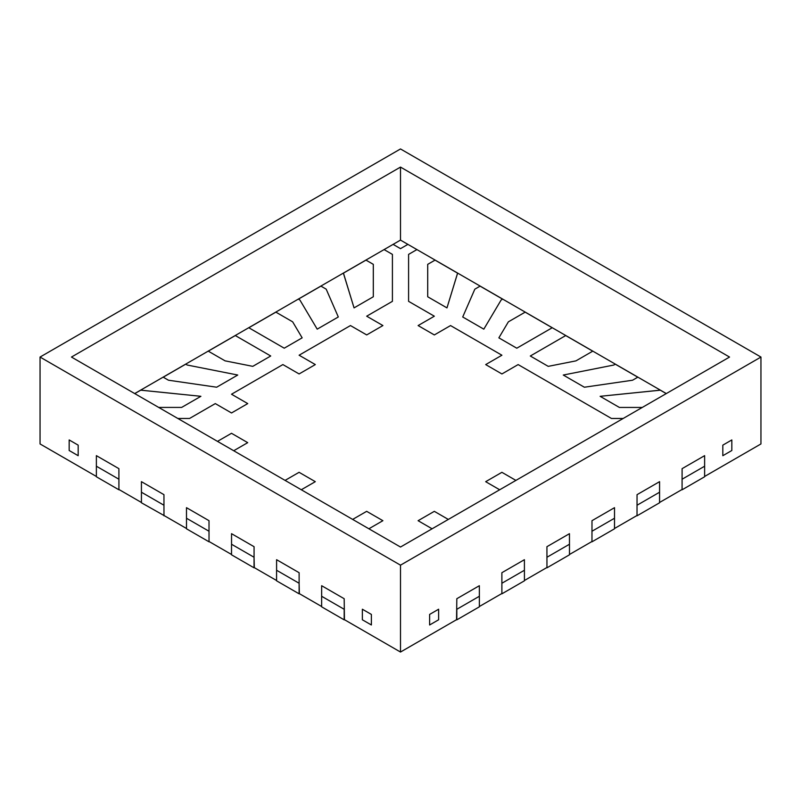 <?xml version="1.0" encoding="UTF-8"?>
<svg xmlns="http://www.w3.org/2000/svg" width="801" height="801" viewBox="0 0 801 801"><rect width="100%" height="100%" fill="white"/><g stroke="black" fill="none" stroke-linecap="round" stroke-linejoin="round"><path stroke-width="1.2" d="M722.822 455.709L731.834 450.502L731.834 439.939L731.834 450.502L722.822 455.709L722.822 445.146L731.834 439.939L722.822 445.146L722.822 455.709M362.362 619.784L371.384 624.98L371.384 614.427L371.384 624.98L362.362 619.784L362.362 609.221L371.384 614.427L362.362 609.221L362.362 619.784M429.616 624.99L438.628 619.784L438.628 609.221L438.628 619.784L429.616 624.99L429.616 614.427L438.628 609.221L429.616 614.427L429.616 624.99M69.166 450.502L78.178 455.709L78.178 445.146L78.178 455.709L69.166 450.502L69.166 439.939L78.178 445.146L69.166 439.939L69.166 450.502M666.312 393.571L416.92 249.582L408.59 254.388L408.59 301.346L434.332 316.205L408.59 301.346L408.59 254.388L416.92 249.582L407.899 244.375L400.5 248.65L393.101 244.375L384.09 249.582L392.41 254.388L392.41 301.336L366.688 316.195L382.908 325.556L366.688 334.928L350.468 325.556L299.103 355.213L315.324 364.575L299.103 373.947L282.883 364.575L231.519 394.232L247.739 403.594L231.519 412.966L215.299 403.594L189.557 418.462L177.802 418.462L189.557 418.462L215.299 403.594L231.519 412.966L247.739 403.594L231.519 394.232L282.883 364.575L299.103 373.947L315.324 364.575L299.103 355.213L350.468 325.556L366.688 334.928L382.908 325.556L366.688 316.195L392.41 301.336L392.41 254.388L384.09 249.582L134.688 393.571M418.112 325.566L434.332 316.205L418.112 325.566L434.332 334.938L418.112 325.566M450.552 325.566L434.332 334.938L450.552 325.566L501.917 355.223L450.552 325.566M485.696 364.585L501.917 355.223L485.696 364.585L501.917 373.957L485.696 364.585M518.137 364.585L501.917 373.957L518.137 364.585L611.463 418.472L518.137 364.585M623.178 418.472L611.463 418.472L623.178 418.472M619.383 407.439L642.292 407.439L619.383 407.439L600.119 396.315L619.383 407.439M660.384 390.147L600.119 396.315L660.304 390.187L666.242 393.601M435.103 260.085L427.704 264.35L427.704 296.77L427.704 264.35L435.043 260.125L457.581 273.141L446.968 307.894L427.704 296.77L446.968 307.894L457.631 273.091M483.814 329.161L501.126 300.005L502.617 299.143L480.089 286.137L474.833 289.161L462.718 316.986L483.814 329.161L501.126 300.005L502.617 299.143L480.089 286.137L474.833 289.161L462.718 316.986L483.814 329.161M498.863 337.852L516.785 348.205L552.189 327.759L525.156 312.15L508.365 321.842L498.863 337.852L516.785 348.205L552.189 327.759L525.156 312.15L508.365 321.842L498.863 337.852M615.328 364.135L613.776 365.046L563.273 375.038L613.776 365.046L615.278 364.185L637.806 377.191L632.56 380.225L584.37 387.223L563.273 375.038L584.37 387.223L632.56 380.225L637.856 377.141M565.706 335.559L592.74 351.168L575.949 360.871L548.224 366.357L530.302 356.004L548.224 366.357L575.949 360.871L592.74 351.168L565.706 335.559L530.302 356.004L565.706 335.559M317.206 329.151L299.884 299.995L298.403 299.123L320.931 286.117L298.403 299.123L299.884 299.995L317.206 329.151L338.302 316.976L317.206 329.151M320.931 286.117L326.187 289.151L338.302 316.976L326.187 289.151L320.931 286.117M181.637 407.419L158.688 407.419L181.637 407.419L200.901 396.305L181.637 407.419M134.758 393.601L140.706 390.177L200.901 396.305L140.616 390.147M237.747 375.028L187.244 365.036L185.742 364.175L163.214 377.181L168.46 380.215L216.65 387.213L237.747 375.028L216.65 387.213L168.46 380.215L163.214 377.181L185.742 364.175L187.244 365.036L237.747 375.028M270.718 355.994L235.314 335.549L208.28 351.158L225.071 360.85L252.786 366.347L270.718 355.994L252.786 366.347L225.071 360.85L208.28 351.158L235.314 335.549L270.718 355.994M365.897 260.085L373.316 264.34L373.316 296.76L373.316 264.34L365.977 260.115L343.449 273.121L354.052 307.884L373.316 296.76L354.052 307.884L343.369 273.091M275.864 312.14L248.831 327.749L275.864 312.14L292.655 321.832L302.157 337.842L284.235 348.195L248.831 327.749L284.235 348.195L302.157 337.842L292.655 321.832L275.864 312.14M501.897 472.32L515.904 480.4L501.897 472.32L485.676 481.681L501.897 472.32M499.684 489.771L485.676 481.681L499.684 489.771M434.312 511.338L448.32 519.428L434.312 511.338L418.092 520.7L434.312 511.338M432.099 528.79L418.092 520.7L432.099 528.79M382.888 520.69L368.881 528.78L382.888 520.69L366.668 511.328L382.888 520.69M352.66 519.408L366.668 511.328L352.66 519.408M315.304 481.671L301.296 489.751L315.304 481.671L299.083 472.31L315.304 481.671M285.076 480.39L299.083 472.31L285.076 480.39M247.719 442.653L233.712 450.733L247.719 442.653L231.499 433.291L247.719 442.653M217.492 441.371L231.499 433.291L217.492 441.371M40.05 357.056L400.5 565.166L760.95 357.056L400.5 148.956L40.05 357.056L40.05 443.944L96.37 476.455L96.37 466.212L118.918 479.228L118.898 468.655L96.37 455.649L96.37 476.765L118.918 489.791L118.918 479.228L118.918 489.481L141.437 502.477L141.437 492.225L163.975 505.241L141.437 492.225L163.955 505.231L163.975 515.484L186.503 528.5L186.503 518.247L209.031 531.253L186.503 518.247L209.011 531.243L209.031 541.506L231.519 554.482L231.519 544.239L254.047 557.246L254.047 567.488L276.575 580.505L276.575 570.252L299.113 583.258L299.113 593.511L321.632 606.507L321.632 596.264L344.18 609.281L344.18 619.533L400.5 652.044L456.82 619.533L456.82 609.281L479.368 596.264L479.348 585.711L456.82 598.717L456.55 619.684M760.95 357.056L760.95 443.944L704.63 476.455L704.63 466.212L682.082 479.228L682.102 468.655L704.63 455.649L704.63 476.765L682.082 489.791L682.082 479.228L682.082 489.481L659.563 502.477L659.563 492.225L637.025 505.241L637.025 515.484L614.497 528.5L614.517 518.237L591.969 531.253L591.969 541.506L569.481 554.482L569.481 544.239L546.953 557.246L546.953 567.488L524.425 580.505L524.425 570.252L501.887 583.258L501.887 593.511L479.368 606.507L479.368 596.264L479.368 606.818L456.82 619.844M407.899 244.375L400.5 240.1L393.101 244.375L400.5 248.65L407.899 244.375M400.5 565.166L400.5 652.044M400.5 167.089L71.459 357.056L400.5 547.033L729.541 357.056L400.5 167.089L400.5 240.1M254.047 567.809L231.519 554.803L231.519 544.239L254.047 557.246L254.317 567.649M299.113 593.821L276.575 580.815L276.575 570.252L299.113 583.258L299.384 593.671M186.503 528.81L186.483 507.674L209.011 520.68L209.031 541.816L186.503 528.81M163.975 515.804L163.955 494.668L141.427 481.661L141.437 502.788L164.245 515.644M501.877 572.705L524.405 559.699L524.425 580.815L501.887 593.821L501.877 572.705M637.045 494.668L659.573 481.661L659.563 502.788L637.025 515.804L637.045 494.668M591.989 520.68L614.517 507.674L614.497 528.81L591.969 541.816L591.989 520.68M546.933 546.693L569.461 533.686L569.481 554.803L546.953 567.809L546.933 546.693M276.595 570.262L299.123 583.268L299.123 572.705L276.595 559.699L276.595 570.262M231.539 544.249L254.067 557.256L254.067 546.693L231.539 533.686L231.539 544.249M163.144 377.141L185.672 364.135M208.2 351.128L230.728 338.122M253.256 325.116L275.784 312.11M298.312 299.103L320.841 286.097M480.159 286.097L502.688 299.103M525.216 312.11L547.744 325.116M570.272 338.122L592.8 351.128M344.18 619.844L321.632 606.818L321.652 585.711L344.18 598.717L344.45 619.684"/></g></svg>
